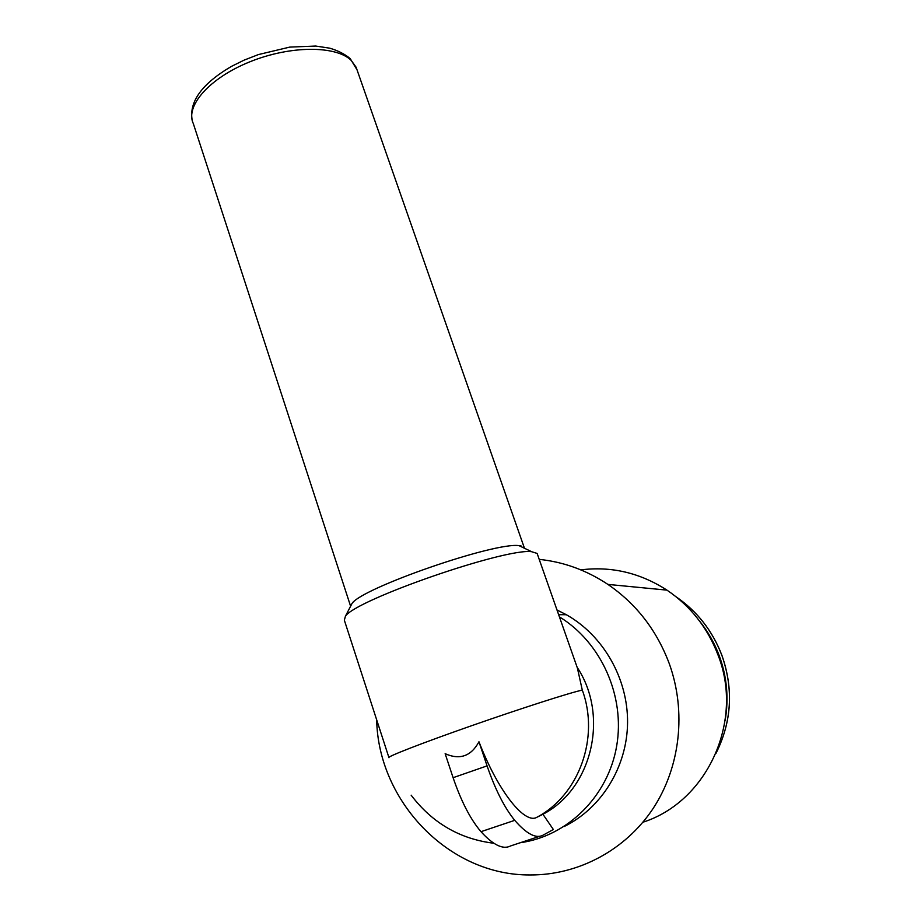 <?xml version="1.0" encoding="UTF-8"?>
<svg xmlns="http://www.w3.org/2000/svg" width="921" height="921" viewBox="0 0 921 921"><rect width="100%" height="100%" fill="white"/><g stroke="black" fill="none" stroke-linecap="round" stroke-linejoin="round"><path stroke-width="1.38" d="M536.931 817.249L542.93 814.268C592.203 788.756 609.253 715.767 577.283 667.529L582.291 690.105C599.79 737.399 579.205 794.904 536.931 817.249C524.786 824.779 498.019 791.323 478.966 741.762C471.115 756.233 459.844 760.205 445.142 753.689L453.097 777.692L487.071 765.881L478.966 741.762M559.415 616.851C601.033 642.282 625.336 695.85 616.679 745.975C608.136 796.135 567.67 836.187 520.296 842.727M493.84 843.256C459.867 839.043 432.306 823.017 411.146 795.18M539.66 836.303L510.591 845.938C503.062 849.841 493.184 845.087 480.981 831.675L514.735 820.335C526.593 833.977 536.022 838.927 543.033 835.186L553.36 829.499L542.93 814.268M388.869 757.396L344.339 620.19L345.444 616.195C355.748 599.686 505.733 547.753 531.659 551.714L537.127 553.429L537.404 554.223M350.579 606.26L352.018 603.474C361.757 587.966 495.003 541.824 519.041 545.646L520.998 545.854M350.602 606.214L193.329 123.633C184.914 106.249 209.263 78.112 249.81 61.834C290.242 45.394 336.061 45.417 351.2 60.383L356.128 67.256L524.463 548.26M556.998 609.99L566.38 614.733C603.163 635.478 627.903 678.27 627.569 722.49C627.201 766.709 601.62 808.281 563.951 826.621M539.211 559.369C563.733 561.925 586.619 570.272 607.883 584.398C636.238 603.808 656.696 630.194 669.245 663.569C686.571 711.484 680.377 767.262 652.874 808.857C625.198 850.348 578.089 875.215 530.266 874.95C448.723 875.675 378.197 801.074 376.677 719.842M580.817 569.869C611.371 566.07 640.083 572.827 666.954 590.131C690.577 606.122 707.604 627.777 718.058 655.107C744.11 720.924 707.455 801.661 642.881 822.246M699.603 621.111C708.019 631.599 714.592 643.203 719.324 655.925C726.968 676.993 728.902 698.509 725.126 720.498M480.981 831.675C470.493 819.379 461.191 801.385 453.097 777.692M514.735 820.335C504.524 807.844 495.302 789.7 487.071 765.881M388.973 757.707C385.404 757.327 421.369 743.282 471.529 725.736C521.62 708.203 571.527 692.212 582.291 690.105M192.167 120.191C188.966 101.575 202.067 83.638 231.459 66.393L244.019 60.176L258.375 54.581L289.781 47.098L315.719 46.05L329.799 48.191C338.088 50.643 344.903 54.132 350.233 58.645L357.014 69.789M715.962 753.424C731.723 721.903 733.726 689.242 721.949 655.464C712.555 630.885 697.243 611.314 676.014 596.739C697.232 611.325 712.52 630.897 721.914 655.464C733.68 689.242 731.7 721.88 715.974 753.401M578.273 670.534L537.127 553.429M352.018 603.474L345.444 616.195M519.041 545.646L531.659 551.714M558.656 614.687L566.38 614.733M607.883 584.398L666.954 590.131"/></g></svg>
